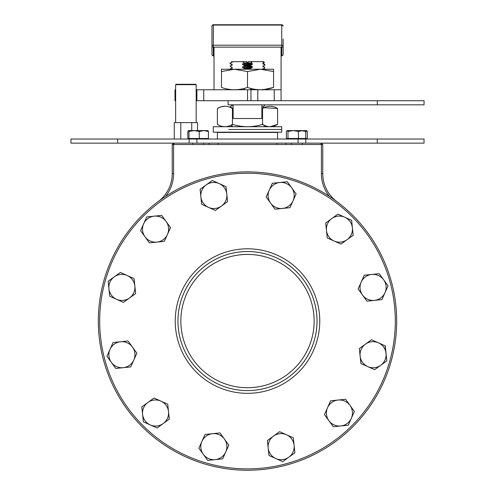 <?xml version="1.0" encoding="UTF-8"?>
<svg xmlns="http://www.w3.org/2000/svg" width="495" height="495" viewBox="0 0 495 495"><rect width="100%" height="100%" fill="white"/><g stroke="black" fill="none" stroke-linecap="round" stroke-linejoin="round"><path stroke-width="0.74" d="M173.584 143.142L172.217 144.509L173.584 143.142M329.478 196.428A36.135 36.135 0 0 1 321.404 173.658L322.771 173.658L322.771 144.509L173.584 144.509L173.584 173.658A36.135 36.135 0 0 1 165.516 196.428M158.251 201.521A34.761 34.761 0 0 0 172.217 173.658L172.217 144.509L173.584 144.509L174.153 143.142M322.771 173.658A34.761 34.761 0 0 0 336.736 201.521M321.404 173.658L321.404 144.509L320.834 143.142M322.771 144.509L321.404 143.142L322.771 144.509M180.854 321.063A66.646 66.646 0 0 0 247.494 387.709A66.646 66.646 0 0 0 314.139 321.063A66.646 66.646 0 0 0 247.494 254.424A66.646 66.646 0 0 0 180.854 321.063A66.646 66.646 0 0 1 305.211 287.744A66.646 66.646 0 0 1 314.139 321.063A66.646 66.646 0 0 0 214.174 263.352A66.646 66.646 0 0 0 189.783 354.389A66.646 66.646 0 0 0 280.813 378.78A66.646 66.646 0 0 1 189.783 354.389M307.711 286.302A69.529 69.529 0 0 0 177.965 321.063A69.529 69.529 0 0 1 247.494 251.54A69.529 69.529 0 0 1 317.023 321.063A69.529 69.529 0 0 1 247.494 390.592A69.529 69.529 0 0 1 229.501 253.904A69.529 69.529 0 0 1 282.261 381.28A69.529 69.529 0 0 1 187.283 355.831A69.529 69.529 0 0 0 317.023 321.063M98.313 321.063A149.187 149.187 0 0 1 247.494 171.883A149.187 149.187 0 0 1 396.681 321.063A149.187 149.187 0 0 1 247.494 470.25A149.187 149.187 0 0 1 98.313 321.063A149.187 149.187 0 0 0 247.494 470.25A149.187 149.187 0 0 0 396.681 321.063M231.369 61.751L242.401 61.634L244.307 63.001L242.581 63.954L242.581 64.678L244.307 65.34L244.307 66.07L242.581 66.85L242.581 67.574L244.307 68.242L250.68 68.069L252.407 67.289L242.581 67.574M230.41 69.232L230.41 68.793L232.136 68.013L232.136 67.289L230.41 66.621L230.41 65.897L232.136 65.111L232.136 64.387L230.41 63.725L230.422 62.995L230.113 63.806M230.132 63.063L232.136 62.215L230.113 63.082M246.813 62.321L246.813 61.634L246.813 62.321L247.952 62.321M243.039 62.054L242.401 61.634L246.813 61.634M244.747 63.001L251.138 63.193M243.732 63.447L250.68 63.892L251.794 63.447M244.307 65.891L251.138 66.089M247.494 65.26L250.68 65.352M243.732 66.342L250.68 66.794L251.794 66.342M244.307 68.786L251.138 68.984M247.494 68.155L250.68 68.248M264.856 67.407L263.606 66.683L262.857 66.85L264.584 67.345M263.377 65.903L262.857 66.126L262.857 66.85M264.584 65.173L264.584 64.616L262.857 63.954L263.625 63.806L263.625 63.082L262.857 63.224L262.857 63.954M244.307 65.34L250.68 65.173L252.407 64.387L252.407 63.663L250.687 63.001L252.586 61.634L262.678 61.634L263.971 62.531M262.678 61.634L263.507 61.634L264.466 62.593M262.857 69.461L262.857 68.737M262.913 89.762L273.568 87.436C264.899 90.492 256.206 90.492 247.494 87.436C238.825 90.492 230.132 90.492 221.42 87.436C221.42 90.492 221.42 90.492 221.42 87.436L221.438 87.436M263.897 107.786L262.857 107.409L262.857 106.685L264.584 105.899L264.188 104.816L266.848 104.816M264.584 107.904L262.857 107.118L262.857 106.394M264.584 125.433L264.584 126.175L263.433 126.714M250.68 67.339L250.68 66.794M250.68 64.443L250.68 63.892M232.136 68.013L230.132 68.861M232.136 65.111L230.132 65.959M232.136 62.215L232.136 61.751M232.136 108.572L232.136 107.842L230.41 107.18L230.41 106.456L232.136 105.67L231.759 104.816M230.41 126.732L232.136 125.953L232.136 125.229L231.394 124.963M230.54 132.462L231.115 132.19M244.122 88.438L244.307 89.242L243.2 89.762M244.307 68.242L244.307 68.966L243.75 69.232M252.407 64.387L242.581 64.678M250.68 65.173L250.68 65.897L252.407 66.565L252.407 67.289M250.68 68.069L250.68 68.793L251.769 69.232M250.68 88.395L250.68 89.069L252.407 89.737M247.63 126.714L250.68 126.714M264.132 132.19L263.532 132.462M262.857 124.066L262.857 124.79L264.584 125.452M263.705 104.816L264.584 105.175M262.857 89.298L262.857 90.022M264.584 67.512L264.584 68.236L262.857 69.022L262.857 69.746M264.584 65.34L262.857 66.126M264.138 62.661L262.857 63.224M248.181 61.634L248.181 62.321L248.181 61.634L252.586 61.634M242.581 61.751L243.565 61.751L242.674 61.807M250.687 63.001L244.307 63.001M244.307 63.725L244.307 64.449L247.494 64.536M243.849 64.641L244.307 64.449M244.307 66.621L244.307 67.345L243.849 67.537M231.146 125.08L232.136 125.513L232.136 126.237M230.41 107.18L232.136 108.133L232.136 108.857M228.139 100.708L228.139 104.816L231.177 104.816L232.136 105.231L232.136 105.955M230.41 66.621L232.136 67.574L232.136 68.298M230.41 63.892L232.136 64.678L232.136 65.402M232.106 61.77L232.136 62.5M277.602 139.033L277.602 132.462L217.385 132.462L217.385 139.033M261.867 108.318L262.548 108.516C267.554 105.454 272.566 105.454 277.602 108.516L277.602 124.387C272.566 127.444 267.554 127.444 262.548 124.387C252.537 127.444 242.501 127.444 232.44 124.387C227.434 127.444 222.416 127.444 217.385 124.387L219.297 125.377M262.548 108.516L262.548 124.387M221.067 106.827L217.385 108.516C222.391 105.454 227.409 105.454 232.44 108.516L233.126 108.318M232.44 108.516L232.44 124.387M217.385 108.516L217.385 124.387M227.75 126.361L229.34 125.872M224.909 106.184L221.135 106.809M270.097 126.714L277.602 124.387M277.602 108.516L264.12 107.681M261.867 104.816L233.126 104.816L233.126 118.503L261.867 118.503L261.867 104.816M196.169 89.762L281.073 89.762L281.073 100.708L274.23 100.708L424.054 100.708L424.054 104.816L228.139 104.816M175.645 100.708L175.001 100.708L175.001 89.762L175.645 89.762M196.169 100.708L203.748 100.708L203.748 89.762L203.748 100.708L274.23 100.708L274.23 89.762M214.013 47.13L214.013 89.762M281.073 47.13L281.073 89.762M257.808 89.762L257.808 100.708L250.965 100.708L250.965 89.762M283.128 39.074L283.128 46.252A1.367 0.879 180 0 1 281.76 47.13L281.76 24.75L213.326 24.75L281.76 24.75A1.367 1.367 0 0 1 283.128 26.117A1.367 1.046 180 0 0 281.76 25.072L213.326 25.072A1.367 1.046 180 0 0 211.959 26.117L211.959 46.252A1.367 0.879 180 0 0 213.326 47.13L213.326 45.2A1.367 1.046 180 0 0 211.959 46.252L211.959 54.636A1.367 0.879 180 0 0 213.326 55.514L214.013 55.514M211.959 26.117A1.367 1.367 0 0 1 213.326 24.75A1.367 1.367 0 0 0 211.959 26.117A1.367 1.367 0 0 1 213.326 24.75L213.326 45.2L281.76 45.2A1.367 1.046 180 0 1 283.128 46.252L283.128 54.636A1.367 0.879 180 0 1 281.76 55.514L281.76 47.13L213.326 47.13L213.326 56.003L214.013 56.003M283.128 54.636A1.367 1.046 -0 0 1 281.76 55.688M281.073 56.003L281.76 56.003L281.76 55.514L281.073 55.514M283.128 26.117A1.367 1.367 0 0 0 281.76 24.75A1.367 1.367 0 0 1 283.128 26.117M211.959 39.074L211.959 54.636A1.367 1.046 0 0 0 213.326 55.688M228.783 129.455L281.711 129.455L228.783 129.455M228.783 132.19L213.277 132.19L213.277 126.714L281.711 126.714L281.711 132.19L228.783 132.19M273.568 71.558L260.531 69.232L247.494 71.558L234.457 69.232L221.42 69.232L221.42 71.558L234.457 69.232L273.568 69.232L273.568 87.436C273.568 90.492 273.568 90.492 273.568 87.436M221.543 71.521L221.42 87.436M247.494 71.558L247.494 87.436M175.638 84.695L176.053 84.286L195.76 84.286L196.169 84.695L175.638 84.695L175.638 122.612M191.738 130.587L191.738 122.612L197.536 122.612L197.536 130.587M174.271 139.033L174.271 122.612L180.793 122.612L180.793 139.033M180.793 122.612L191.738 122.612M306.714 130.643L302.878 130.587L307.315 131.46L306.516 130.587M287.979 138.513L287.979 131.46L293.213 130.587L287.075 130.587L286.376 131.46L286.376 138.513L307.315 138.513L307.315 131.46M305.712 138.513L305.712 131.46L301.783 130.643M305.96 131.02L305.712 131.46M287.174 130.587L287.979 131.46M298.448 138.513L298.448 131.46L302.878 130.587L293.213 130.587L298.448 131.46M188.416 130.587L188.991 131.46L194.133 130.587L188.416 130.587L187.846 131.46L187.846 138.513L188.991 138.513L188.991 131.46M207.956 130.612L203.853 130.587L208.426 131.46L207.857 130.587M203.853 130.587L194.133 130.587L199.281 131.46L203.853 130.587M208.426 131.46L208.426 138.513L188.991 138.513M199.281 138.513L199.281 131.46M212.504 182.506A13.037 13.037 0 0 0 208.519 207.374A13.037 13.037 0 0 0 226.809 194.139A13.037 13.037 0 0 0 212.504 182.506M226.036 186.652L212.299 180.502L200.104 189.325L201.644 204.299L215.387 210.449L227.582 201.626L226.036 186.652L212.299 180.502L200.104 189.325M201.644 204.299L215.387 210.449M286.475 183.577A13.037 13.037 0 0 0 270.586 203.117A13.037 13.037 0 0 0 293.046 200.797A13.037 13.037 0 0 0 286.475 183.577M291.71 187.834L287.298 181.733L272.324 183.28L266.174 197.016L274.997 209.212L289.971 207.671L296.121 193.929L287.298 181.733L286.853 181.776M266.174 197.016L270.586 203.117M274.997 209.212L282.484 208.438M289.526 207.714L290.064 207.467M293.046 200.797L296.121 193.929L295.855 193.564M272.77 183.23L272.231 183.484M349.996 221.482A13.037 13.037 0 0 0 326.465 230.46A13.037 13.037 0 0 0 347.075 239.685A13.037 13.037 0 0 0 349.996 221.482M351.629 220.3L337.893 214.149L325.698 222.973L327.238 237.947L340.981 244.097L353.176 235.274L351.629 220.3L351.221 220.12M325.698 222.973L326.465 230.46M327.238 237.947L334.106 241.022M340.566 243.917L340.981 244.097L347.075 239.685M353.176 235.274L352.768 231.307M338.302 214.335L337.893 214.149M386.057 286.079A13.037 13.037 0 0 0 361.189 282.088A13.037 13.037 0 0 0 374.424 300.378A13.037 13.037 0 0 0 386.057 286.079M387.876 286.277L388.061 285.869L379.238 273.673L364.264 275.22L358.114 288.956L366.937 301.152L381.911 299.611L388.061 285.869L383.65 279.774M364.264 275.22L361.189 282.088M358.114 288.956L362.526 295.057M381.911 299.611L384.986 292.737M384.986 360.044A13.037 13.037 0 0 0 365.446 344.155A13.037 13.037 0 0 0 367.76 366.616A13.037 13.037 0 0 0 384.986 360.044M386.465 361.133L386.824 360.867L385.283 345.894L371.541 339.743L359.345 348.567L360.892 363.54L374.628 369.691L386.824 360.867L385.079 345.801M365.446 344.155L359.345 348.567L360.119 356.054M367.76 366.616L374.628 369.691L377.864 367.352M347.075 423.565A13.037 13.037 0 0 0 338.097 400.04A13.037 13.037 0 0 0 328.872 420.645A13.037 13.037 0 0 0 347.075 423.565M347.812 425.248L348.257 425.199L354.408 411.463L345.584 399.267L330.611 400.808L324.46 414.55L333.284 426.746L348.257 425.199L351.332 418.331M338.097 400.04L330.611 400.808M327.535 407.682L324.46 414.55M328.872 420.645L333.284 426.746L333.729 426.702M354.228 411.871L354.408 411.463L352.137 408.319M349.996 405.362L345.584 399.267M282.484 459.626A13.037 13.037 0 0 0 286.475 434.759A13.037 13.037 0 0 0 268.179 447.994A13.037 13.037 0 0 0 282.484 459.626M282.688 461.631L294.884 452.807L294.117 445.321L293.343 437.834L279.601 431.683L267.405 440.507L268.952 455.48L282.688 461.631L288.789 457.219M293.343 437.834L279.601 431.683L273.506 436.095M268.952 455.48L275.82 458.556M208.519 458.556A13.037 13.037 0 0 0 224.402 439.016A13.037 13.037 0 0 0 201.941 441.33A13.037 13.037 0 0 0 208.519 458.556M207.69 460.4L222.663 458.853L228.814 445.116L219.99 432.921L205.017 434.462L198.866 448.204L207.69 460.4L208.141 460.35M219.99 432.921L216.024 433.329M205.017 434.462L201.941 441.33M215.177 459.626L222.663 458.853M144.992 420.645A13.037 13.037 0 0 0 168.523 411.667A13.037 13.037 0 0 0 147.912 402.441A13.037 13.037 0 0 0 144.992 420.645M143.358 421.833L157.101 427.977L169.296 419.154L167.749 404.18L154.013 398.029L147.912 402.441L141.817 406.853L143.358 421.833M167.749 404.18L160.881 401.105M154.013 398.029L150.87 400.307M147.912 402.441L141.817 406.853L141.861 407.305M157.101 427.977L169.296 419.154M108.937 356.054A13.037 13.037 0 0 0 133.799 360.044A13.037 13.037 0 0 0 120.563 341.748A13.037 13.037 0 0 0 108.937 356.054M110.001 349.39L106.926 356.264L115.75 368.459L130.723 366.913L136.874 353.176L128.05 340.981L113.077 342.521L106.926 356.264L111.338 362.359M115.75 368.459L130.723 366.913L133.799 360.044M135.246 356.815L136.874 353.176L132.462 347.075M128.316 341.34L128.05 340.981M113.077 342.521L112.897 342.93M110.001 282.088A13.037 13.037 0 0 0 129.542 297.978A13.037 13.037 0 0 0 127.227 275.517A13.037 13.037 0 0 0 110.001 282.088M108.164 281.265L109.704 296.239L123.447 302.389L135.642 293.566L134.096 278.592L120.359 272.442L108.164 281.265L108.937 288.752M129.542 297.978L135.642 293.566L135.234 289.594M134.145 279.038L134.096 278.592L120.359 272.442L114.258 276.853M109.296 292.273L109.704 296.239L123.447 302.389M147.912 218.561A13.037 13.037 0 0 0 156.89 242.092A13.037 13.037 0 0 0 166.116 221.482A13.037 13.037 0 0 0 147.912 218.561M150.697 216.519L146.73 216.928L140.58 230.67L149.403 242.866L164.377 241.319L170.528 227.582L161.704 215.387L146.73 216.928L143.655 223.802M160.411 241.733L164.377 241.319M168.9 231.221L170.398 227.397M166.116 221.482L161.704 215.387M140.58 230.67L149.403 242.866M377.308 143.142L424.036 143.142L424.036 139.033L377.308 139.033L377.308 143.142L298.077 143.142L298.077 139.033L377.308 139.033M117.674 139.033L117.674 143.142L70.946 143.142L70.946 139.033L196.905 139.033L196.905 143.142L298.077 143.142M196.905 139.033L298.077 139.033M196.905 143.142L189.158 143.142L189.158 139.033M117.674 143.142L189.158 143.142M173.584 173.658L172.217 173.658M319.758 321.063A72.264 72.264 0 0 1 247.494 393.333A72.264 72.264 0 0 1 175.23 321.063A72.264 72.264 0 0 1 247.494 248.799A72.264 72.264 0 0 1 319.758 321.063M395.313 321.063A147.813 147.813 0 0 0 247.494 173.25A147.813 147.813 0 0 0 99.681 321.063A147.813 147.813 0 0 0 247.494 468.883A147.813 147.813 0 0 0 395.313 321.063M247.543 89.762L247.543 100.708M196.905 89.762L196.905 100.708M377.326 100.708L377.326 104.816M305.823 139.033L305.823 143.142M276.903 144.509L276.903 143.142M209.156 144.509L209.156 143.142M192.704 144.509L192.704 143.142M291.419 144.509L291.419 143.142M302.284 144.509L302.284 143.142M203.569 144.509L203.569 143.142M218.091 144.509L218.091 143.142M285.832 144.509L285.832 143.142M263.625 66.707L263.625 65.984M264.875 64.529L264.875 65.26M264.856 64.511L263.606 63.787M196.169 84.695L196.169 122.612M188.366 139.033L188.366 138.513M207.906 139.033L207.906 138.513"/></g></svg>

